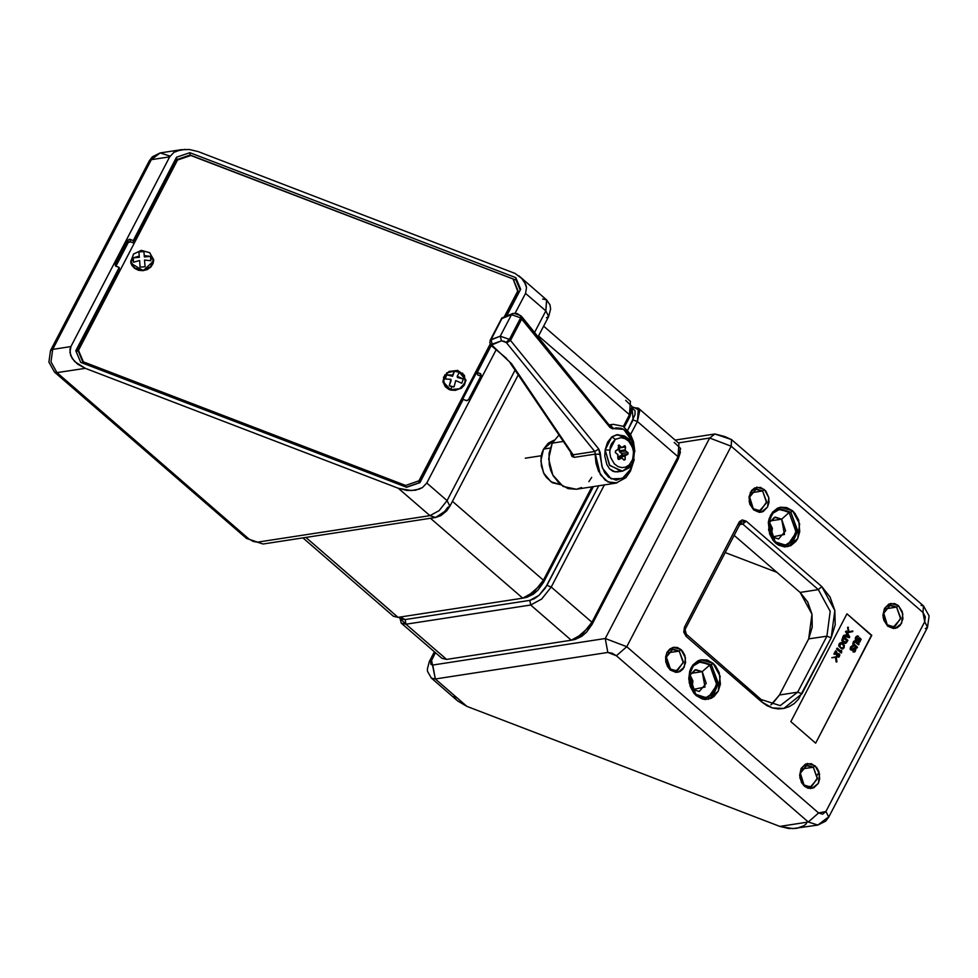 <?xml version="1.0" encoding="UTF-8"?>
<svg xmlns="http://www.w3.org/2000/svg" width="978" height="978" viewBox="0 0 978 978"><rect width="100%" height="100%" fill="white"/><g stroke="black" fill="none" stroke-linecap="round" stroke-linejoin="round"><path stroke-width="1.47" d="M526.409 597.448L543.572 582.411L593.463 486.567L543.572 582.411L543.352 580.15L591.934 486.812L543.352 580.15L534.122 591.861L522.753 598.181L430.552 518.303L522.753 598.181L533.829 592.13L543.352 580.15L452.411 501.359L543.352 580.15L543.572 582.411L537.961 590.162L533.23 594.306L526.8 597.375M302.874 537.9L393.376 616.311L398.095 617.314L522.753 598.181L398.095 617.314L305.894 537.435L391.701 611.788M625.724 400.381L632.094 406.432L629.49 414.672L538.548 335.882L629.49 414.672L630.443 401.383L543.609 326.151M631.886 410.051L629.71 416.946L629.49 414.672L623.341 426.481L629.49 414.672L629.71 416.946L624.38 427.19L629.71 416.946L632.094 406.432M529.795 600.382L534.208 598.756L539.025 595.333L545.394 588.01L598.805 485.748L546.959 585.345L539.025 595.333L529.795 600.382L530.651 605.027L541.726 598.976L551.25 586.996L546.959 585.345L551.25 586.996L604.392 484.892L551.25 586.996L541.726 598.976L530.651 605.027L529.795 600.382L405.136 619.514L529.795 600.382M627.68 430.271L635.003 414.843L635.089 410.809L632.008 407.948L633.096 419.88L627.68 430.271M400.124 617.008L401.787 619.086L405.136 619.514L400.124 617.008M680.407 452.093L678.231 458.988L678.011 456.714L637.387 421.518L630.602 434.538L637.387 421.518L633.096 419.88L637.387 421.518L639.771 410.638L633.622 407.227L632.032 407.459L638.341 408.229L637.387 421.518L678.011 456.714L591.873 622.191L551.25 586.996L591.873 622.191L582.656 633.903L571.274 640.223L582.35 634.172L591.873 622.191L592.093 624.453L586.494 632.204L581.751 636.348L575.321 639.416M399.684 617.069L399.623 618.108L405.992 624.16L405.136 619.514L405.992 624.16L530.651 605.027L571.274 640.223L446.616 659.355L405.992 624.16L401.273 623.157L399.733 617.069M674.245 442.423L680.615 448.474L678.011 456.714L678.964 443.425L638.341 408.229M401.273 623.157L441.897 658.353L446.616 659.355L405.992 624.16L530.651 605.027L571.274 640.223L446.616 659.355L440.234 653.83M574.93 639.49L592.093 624.453L678.231 458.988L592.093 624.453L591.873 622.191L678.011 456.714L678.231 458.988L680.615 448.474M623.988 460.088L625.186 459.574L625.199 455.699L627.974 454.208L628.157 452.948L625.333 450.516L625.15 445.944L621.8 447.459L618.768 445.002L618.133 449.574L615.37 451.066L615.443 452.692L615.553 450.944L618.255 449.012L618.781 445.002L621.36 447.215L618.206 447.704L621.984 447.459L624.587 445.76L625.529 446.934L625.248 449.929L619.16 450.858L619.441 447.875L625.529 446.934L619.441 447.875L619.587 451.897L625.675 450.968L627.839 452.545L621.739 453.474L619.587 451.897L622.069 453.89L621.702 455.271L627.79 454.342L625.565 455.345L619.477 456.274L621.702 455.271L619.111 456.628L625.089 456.261L625.199 459.305L623.475 459.562L625.199 459.305L623.988 460.088M621.935 458.01L623.927 460.039L621.507 457.814L619.037 459.403L621.935 458.01M618.182 459.33L617.815 458.34L619.037 459.403L618.182 459.33M617.717 454.354L617.815 458.34L618.023 454.794L615.504 452.741L617.717 454.354M612.656 424.428L610.211 425.173L613.707 428.621L623.671 429.281L632.497 441.811M632.448 463.865L629.746 471.543M512.924 313.4L501.861 318.021L490.186 340.258L489.819 342.899L491.897 346.188L506.58 358.4L491.897 346.188L492.692 346.359L491.042 339.586L502.264 318.021L512.937 313.4L511.531 314.659L500.308 336.224L490.186 340.258L491.042 339.586L492.178 344.158L501.445 340.796L506.017 342.373L509.452 339.366L500.308 336.224L501.445 340.796L504.245 341.261L506.567 342.936L594.795 451.469L573.047 454.807L511.58 363.84L491.714 345.014L501.445 340.796L500.308 336.224L491.042 339.586L501.408 318.706L511.531 314.659L520.675 317.813L520.834 315.588L520.675 317.813L509.452 339.366L510.553 340.491L521.775 318.926L520.675 317.813L511.531 314.659L500.308 336.224L509.452 339.366L520.675 317.813L610.003 427.472L612.729 428.841L616.299 427.887L621.47 428.303L626.238 431.164L630.15 436.2L633.512 446.176M634.221 459.526L630.455 471.127L630.064 469.831L623.83 477.508L616.177 480.198L608.732 477.325L604.685 472.57L601.825 466.041L600.247 452.802L598.78 449.024L510.553 340.491L521.775 318.926L610.003 427.472L613.707 428.621L610.089 425.185L613.279 424.318L623.096 426.335L630.284 433.963L633.438 441.714L634.795 451.469M615.932 483.12L576.372 489.196L563.145 486.384L552.778 475.051L548.682 458.878L552.179 443.156L558.878 435.051L552.179 443.156L563.218 441.469L552.179 443.156L548.988 453.486L549.281 464.843L550.748 470.369L553.035 475.516L559.66 483.853L568.145 488.609L576.433 489.183M543.499 449.098L550.174 448.071L543.499 449.098L541.946 452.9L541.03 457.068L541.262 465.834L544.159 474.049L546.47 477.57L552.423 482.716L560.749 484.758L550.981 481.812L543.572 472.924L540.797 460.772L543.499 449.098L553.927 440.271L548.279 443.144L543.499 449.098M525.345 458.217L541.237 455.772L525.345 458.217M515.479 313.852L520.039 315.429M616.458 434.831L611.898 436.763L607.558 442.142L605.101 449.819L604.795 456.041L606.8 464.599L609.563 468.878L615.076 471.946L619.587 471.213M577.216 489.049L581.531 487.594M588.903 481.653L591.678 477.386M570.81 453.474L574.282 457.386L572.008 456.53L570.81 453.474M630.455 471.127L625.798 477.692L615.908 483.132L610.822 482.9L605.174 480.064L598.524 471.262L595.92 463.181L595.101 454.195L574.282 457.386L511.58 363.84L505.785 358.217M617.986 434.648L611.898 436.763L616.849 434.77L627.815 438.535L633.988 450.748L631.764 464.244L622.436 471.127L609.795 465.565L605.101 449.819L604.795 456.041L606.8 464.599L609.563 468.878L613.12 471.42L617.277 471.922L622.436 471.127L629.331 467.79L633.377 461.983L634.6 450.149L629.025 439.11L624.514 435.919L616.849 434.77L611.898 436.763L615.333 439.391L621.018 437.655L624.979 438.572L628.585 441.066L632.436 447.093L633.548 451.983L632.742 459.293L629.184 464.941L625.7 467.068L621.764 467.594L617.815 466.445L614.306 463.755L610.675 457.521L609.734 452.582L610.333 446.799L611.482 443.816L615.333 439.391L609.771 450.076L605.101 449.819L609.416 465.088L621.409 471.237M521.775 318.926L521.787 316.566L521.775 318.926M509.452 339.366L506.017 342.373L506.567 342.936L510.553 340.491L509.452 339.366M610.003 427.472L610.015 425.112L610.003 427.472M630.064 469.831L622.424 478.45L611.091 478.878L602.509 468.071L598.78 449.024L510.553 340.491L506.567 342.936L594.795 451.469L598.78 449.024L594.795 451.469L600.419 474.721L607.974 481.848L616.959 482.924M600.321 454.33L595.101 454.195L600.321 454.33M608.829 424.525L521.787 316.566L517.264 313.571L512.937 313.4M571.58 453.719L510.198 363.009L511.58 363.84L505.797 358.229M572.717 454.917L594.795 451.469L595.125 452.68L595.101 454.195L574.282 457.386L572.717 454.917M605.101 449.819L609.771 450.076L615.333 439.391L611.898 436.763L605.101 449.819M619.037 458.181L618.988 457.203L619.037 458.181M617.803 458.437L621.079 457.936L617.803 458.437M618.255 445.418L619.404 445.234L618.255 445.418M625.565 455.345L619.477 456.274L618.988 457.203L625.089 456.261L625.565 455.345M621.702 455.271L621.739 453.474L627.839 452.545L627.79 454.342L621.702 455.271M625.248 449.929L619.16 450.858L619.587 451.897L625.675 450.968L625.248 449.929M890.347 605.113L896.643 607.13L898.366 605.626L890.738 603.377L884.454 608.438L883.195 617.851L887.706 626.116L893.366 628.512L897.205 627.742L900.408 625.15L903 618.817L902.229 611.482L898.366 605.626L894.674 603.56L888.868 604.001L884.454 608.438L882.938 615.382L883.831 620.26L887.706 626.116L883.733 613.157L890.347 605.113L883.391 613.267L887.706 626.116L895.322 628.365L901.606 623.304L902.865 613.878L898.366 605.626L896.643 607.13L900.726 618.047L894.858 626.654L888.941 626.018M807.009 765.199L813.317 767.217L815.029 765.713L807.4 763.451L801.129 768.512L799.87 777.938L804.368 786.19L808.06 788.256L813.867 787.816L818.28 783.378L819.662 778.891L818.892 771.556L816.606 767.351L811.337 763.647L805.53 764.075L801.129 768.512L799.601 775.456L801.495 782.571L804.368 786.19L800.395 773.243L807.009 765.199L800.065 773.353L804.368 786.19L811.997 788.439L818.28 783.378L819.527 773.965L815.029 765.713L813.317 767.217L817.4 778.121L811.52 786.728L805.615 786.092M778.659 509.183L780.285 508.927L772.681 513.328L768.696 522.521L775.676 543.12L787.706 546.678L797.632 538.682L799.613 523.817L792.51 510.785L790.786 512.289L797.596 530.479L787.803 544.819L779.943 544.673M699.258 661.715L700.884 661.458L693.28 665.859L689.294 675.052L696.263 695.651L708.304 699.221L718.231 691.214L720.211 676.348L713.096 663.316L711.385 664.82L718.194 683.011L708.402 697.351L700.541 697.204M756.275 488.963L762.583 490.98L764.295 489.477L756.679 487.215L750.395 492.289L749.136 501.702L753.635 509.954L759.307 512.362L763.133 511.58L767.547 507.142L768.928 502.655L768.806 497.729L765.872 491.115L760.615 487.411L754.796 487.851L751.593 490.43L749.001 496.775L749.771 504.098L753.635 509.954L749.661 497.007L756.275 488.963L749.331 497.117L753.635 509.954L761.263 512.215L767.547 507.142L768.806 497.729L764.295 489.477L762.583 490.98L766.666 501.885L760.786 510.492L754.882 509.856M672.95 649.037L679.245 651.055L683.243 662.705L676.299 670.859L670.382 668.928L666.336 657.094L672.95 649.037L665.994 657.192L670.309 670.04L677.937 672.289L684.209 667.228L685.468 657.803L680.969 649.551L679.245 651.055L683.341 661.972L677.461 670.578L671.544 669.942M781.618 519.147L774.417 517.338L768.977 522.863L775.309 517.142L781.618 519.147L769.894 520.944L781.618 519.147L785.603 530.797L778.659 538.951L772.351 536.934L772.84 538.768L770.896 535.394L772.351 536.934L784.429 534.501L781.618 519.147L789.16 512.533L781.618 519.147M779.49 509.086L789.16 512.533L779.49 509.086M702.204 671.678L695.003 669.869L689.576 675.395L695.908 669.673L702.204 671.678L690.492 673.487L702.204 671.678L706.202 683.329L699.258 691.483L692.95 689.466L693.426 691.312L691.495 687.925L692.95 689.466L705.028 687.033L702.204 671.678L709.759 665.064L702.204 671.678M700.089 661.617L709.759 665.064L700.089 661.617M698.94 661.935L711.385 664.82L709.759 665.064L711.385 664.82L718.048 684.233L714.05 693.426L706.458 697.827L696.348 694.551L693.439 691.312L689.576 681.128L690.505 671.275L693.708 665.578L700.884 661.458L711.385 664.82L713.096 663.316L707.277 660.052L701.055 659.759L698.096 660.749L693.047 664.82L691.14 667.754L689.759 671.128L688.744 678.72L690.162 686.409L693.781 693.06L696.263 695.651L702.094 698.915L705.211 699.453L711.263 698.231L713.977 696.519L718.231 691.214L720.419 684.135L719.209 672.558L715.578 665.92L713.096 663.316L701.055 659.759L691.14 667.754L689.16 682.62L696.263 695.651L696.348 694.551M778.341 509.404L790.786 512.289L789.16 512.533L790.786 512.289L797.449 531.702L793.464 540.895L785.86 545.284L775.75 542.02L772.84 538.78L768.977 528.597L769.906 518.743L773.109 513.047L780.285 508.927L790.786 512.289L792.51 510.785L786.679 507.521L780.468 507.227L777.51 508.218L772.449 512.289L769.16 518.597L768.353 522.301L769.564 533.878L773.195 540.528L775.676 543.12L778.476 545.101L784.613 546.922L790.676 545.687L795.725 541.616L797.632 538.682L799.821 531.604L798.61 520.027L794.98 513.389L792.51 510.785L780.468 507.227L770.542 515.223L768.561 530.088L775.676 543.12L775.762 542.02M889.173 605.406L896.643 607.13L885.188 608.891L896.643 607.13L900.64 618.781L893.696 626.935L887.779 625.003M805.848 765.481L813.317 767.217L801.85 768.965L813.317 767.217L817.315 778.855L810.359 787.009L804.454 785.077M755.114 489.244L762.583 490.98L751.128 492.741L762.583 490.98L766.581 502.631L759.625 510.785L753.72 508.853M671.788 649.331L679.245 651.055L667.791 652.815L679.245 651.055L680.969 649.551L677.277 647.485L673.341 647.302L669.759 649.013L667.057 652.363L665.676 656.849L665.798 661.776L667.424 666.409L670.309 670.04L675.969 672.436L679.808 671.666L683.011 669.074L685.602 662.742L684.832 655.407L682.534 651.201L680.969 649.551L673.341 647.302L667.057 652.363L665.798 661.776L670.309 670.04L670.395 668.94M871.349 635.419L846.924 613.854L790.811 721.654L815.64 743.158L871.349 635.419M831.777 657.742L836.19 656.678L836.985 661.849L835.872 657.302L831.777 657.742M836.153 661.996L835.469 657.399L836.153 661.996M838.085 654.294L838.867 653.512L839.833 655.077L838.708 657.143L836.862 655.394L836.031 652.106L834.809 654.441L834.32 654.013L835.982 650.835L838.097 656.067L839.222 655.37L838.085 654.294M838.354 657.204L836.777 656.262L835.774 652.607L837.302 656.886L839.283 656.861L839.699 654.612L838.867 653.512L839.21 655.81L838.097 656.067L836.581 651.482L835.567 650.896L833.916 654.074L835.567 650.896L833.916 654.074L834.809 654.441L833.916 654.074L834.809 654.441L836.031 652.106L837.192 656.201L838.623 657.155M841.104 652.925L836.581 649.013L836.972 648.267L840.86 651.226L841.642 650.578L841.52 652.864L836.997 648.952L837.376 648.206L836.581 649.013L841.104 652.925M840.603 651.006L841.337 650.309L840.603 651.006M842.327 648.94L841.007 648.463L843.635 647.338L843.794 646.018L842.645 644.209L840.909 643.524L839.833 645.443L840.261 647.546L839.21 645.712L839.552 643.805L840.933 642.693L843.036 643.463L844.43 645.81L842.926 648.842L841.398 647.717L841.007 648.463L842.449 648.915L844.136 647.766L844.234 645.113L841.985 642.803L839.148 643.866L840.249 642.815L839.148 643.866L839.21 645.712L838.757 645.26L839.148 643.866L838.794 645.773L840.261 647.546L838.953 646.311L840.261 647.546L840.126 644.099L842.449 644.05L843.831 646.36L843.305 647.754L841.41 648.402L842.535 648.879M845.175 643.377L843.329 642.766L841.838 640.712L843.073 636.495L842.131 640.052L843.733 642.705L846.19 643.072L847.938 640.309L843.476 636.433L847.938 640.309L845.579 643.316L843.501 642.509L842.168 640.309L843.073 636.495L841.765 640.382L843.085 642.57L845.175 643.377M845.505 631.788L846.312 630.981L849.405 637.644L843.769 635.847L844.161 635.101L845.86 635.627L846.936 633.561L846.312 630.981L849.723 637.02L849.405 637.644L843.769 635.847L844.161 635.101L845.86 635.627L846.936 633.561L845.505 631.788M848.99 637.705L843.366 635.92L844.161 635.101L843.366 635.92L848.99 637.705M845.542 635.529L846.936 633.561L845.542 635.529M849.1 631.825L852.694 630.944L848.782 632.497L847.987 627.314L849.112 631.874L852.792 631.482L848.378 632.558L847.584 627.387L848.415 627.228L847.584 627.387L848.378 632.558L847.987 627.314L849.112 631.874M854.002 652.081L852.914 651.776L855.029 650.529L854.992 648.866L851.227 650.125L850.97 647.045L852.266 645.871L853.464 646.324L851.447 647.509L851.496 649.319L854.552 647.803L855.921 649.258L854.405 652.02L853.317 651.715L853.696 650.993L852.914 651.776L855.09 651.629L855.884 649.086L854.613 647.803L851.496 649.319L851.606 647.24L853.464 646.324L852.425 645.847L850.677 646.898L851.862 645.932L850.554 647.118L850.567 648.915L850.212 647.986L850.554 647.118L850.151 648.976L851.227 650.125L850.249 649.331L851.972 650.394L854.894 648.793L854.906 650.761L853.317 651.715L854.271 652.045M854.1 651.201L854.625 650.59L854.1 651.201M858.354 644.734L855.628 641.959L854.075 642.473L853.843 643.72L857.437 647.216L857.058 647.949L853.892 645.211L853.574 642.033L854.809 640.835L855.982 641.201L859.149 643.94L858.77 644.673L855.224 642.02L858.354 644.734M854.613 640.896L859.149 643.94L858.77 644.673L855.457 641.837L854.222 642.216L854.014 644.16L857.437 647.216L856.655 648.023L852.779 644.025L853.171 642.106L854.589 640.871L853.171 642.106L852.779 644.025L856.655 648.023L852.877 644.392L854.197 640.969M859.332 637.949L861.08 639.343L859.503 642.118L858.476 641.8L860.2 640.614L860.151 638.952L857.18 640.468L855.726 639.001L857.425 635.957L858.635 636.409L856.606 637.595L856.655 639.404L859.711 637.888M859.161 642.167L858.073 641.861L858.452 641.14L858.073 641.861L859.931 641.971L861.043 639.172L859.772 637.888L856.655 639.404L856.765 637.326L858.635 636.409L857.584 635.932L855.836 636.984L857.021 636.018L855.726 637.204L855.726 639.001L855.371 638.072L855.726 637.204L855.322 639.062L856.386 640.211L855.408 639.416L857.144 640.468L860.053 638.879L860.2 640.614L860.053 639.588L860.065 640.847L858.476 641.8L859.43 642.13M859.259 641.287L859.784 640.676L859.259 641.287M453.804 696.605L456.176 699.527M457.618 700.884L466.909 706.36L779.869 826.361L788.598 828.476L796.385 828.342M797.082 828.219L804.002 825.64L806.532 823.574M739.099 524.856L739.808 524.44L738.879 522.582L684.441 627.142L683.781 632.106L686.153 636.446L761.764 701.96L766.899 705.578L772.437 707.925L778.158 708.916L783.83 708.488L789.258 706.666L794.222 703.524L798.525 699.197L831.202 637.766L835.212 624.783L834.833 610.504L830.126 597.106L821.801 586.617L746.202 521.103L742.18 519.917L739.515 521.604L738.879 522.582L739.808 524.44L740.847 523.499L742.767 524.11L739.747 524.575L742.767 524.11L818.366 589.624L800.102 592.423L734.16 535.296L800.102 592.423L807.669 601.959L811.948 614.147L812.29 627.13L808.635 638.927L779.454 694.979L772.375 703.805M769.307 522.056L772.327 528.34L771.459 536.066L769.307 522.056M689.906 674.588L692.925 680.871L692.057 688.598L689.906 674.588M819.014 771.911L817.339 775.126M811.251 786.813L810.322 788.598L811.251 786.813M431.298 678.084L435.308 678.989L431.371 678.145L457.692 700.945L466.909 706.36L435.308 678.989L607.876 652.497L612.069 653.206L616.446 655.786L808.293 821.997L779.869 826.361L466.909 706.36L435.308 678.989L607.876 652.497L605.309 638.548L709.686 438.046L714.918 433.987L709.686 438.046L731.128 446.261L709.686 438.046L678.316 442.863L709.686 438.046L605.309 638.548L626.751 646.764L731.128 446.261L922.963 612.472L924.675 621.776L825.909 811.495L822.596 814.161L818.586 812.975L626.751 646.764L731.128 446.261L922.963 612.472L925.335 616.812L924.675 621.776L927.499 627.301L925.347 628.573M434.391 651.849L429.366 661.495L431.494 660.26L435.308 678.989L432.741 665.028L605.309 638.548L607.876 652.497L616.446 655.786L626.751 646.764L605.309 638.548L432.741 665.028L430.968 664.465L430.723 662.277L435.406 652.742L431.494 660.26L429.342 661.544M675.126 440.1L714.93 433.987L724.857 436.53L731.605 439.611L731.128 446.261L731.642 439.648M725.187 552.533L776.984 572.399L725.187 552.533M770.909 704.894L779.454 694.979L808.635 638.927L826.911 636.128L797.73 692.179L779.454 694.979L797.73 692.179L780.236 705.676L797.73 692.179L802.021 693.818L797.73 692.179L826.911 636.128L808.635 638.927L811.948 614.147L800.102 592.423L818.366 589.624L830.224 611.336L826.911 636.128L831.202 637.766L826.911 636.128L830.224 611.336L818.366 589.624L821.801 586.617L746.202 521.103L738.879 522.582L684.441 627.142L686.153 636.446L686.324 634.245L686.153 636.446L761.764 701.96L761.923 699.735L761.764 701.96L772.437 707.925L783.83 708.488L802.021 693.818L831.202 637.766L834.833 610.504L821.801 586.617L818.366 589.624L742.767 524.11L746.202 521.103L742.767 524.11L740.847 523.499M785.053 545.382L792.266 540.602L795.896 531.445L789.16 512.533L795.896 531.445L792.266 540.602L785.053 545.382M705.651 697.913L712.864 693.145L716.495 683.977L709.759 665.064L716.495 683.977L712.864 693.145L705.651 697.913M792.962 828.659L817.84 825.053L808.293 821.997L779.869 826.361L792.962 828.659M826.593 818.305L817.84 825.053L825.652 821.165L828.721 817.07L826.593 818.305M921.08 605.321L923.489 605.871L922.963 612.472L923.44 605.822L731.605 439.611L714.93 433.987M923.44 605.822L929.1 615.883L927.474 627.338L924.675 621.776L825.909 811.495L818.586 812.975L626.751 646.764L616.446 655.786L808.293 821.997L818.586 812.975L808.293 821.997L817.865 825.041M828.733 817.021L825.909 811.495L828.721 817.07L927.474 627.338M846.924 613.854L871.753 635.358L815.64 743.158L790.811 721.654L846.924 613.854M848.696 636.592L847.315 634.209L846.471 635.834L848.696 636.592L847.315 634.209L846.471 635.834L848.696 636.592M847.107 634.612L848.146 636.397L847.107 634.612M843.586 637.595L847.058 640.614L845.982 642.277L843.207 640.981L843.586 637.595L842.804 639.967L843.88 641.751L845.567 642.424L847.058 640.614L845.334 642.448L847.058 640.614L843.586 637.595M843.439 637.888L846.655 640.676L843.439 637.888M841.349 651.727L841.52 652.864L836.997 648.952L837.376 648.206L840.86 651.226L841.642 650.578L841.349 651.727M836.19 656.678L832.18 657.681L835.872 657.302L836.569 661.935L836.19 656.678M685.529 634.062L684.673 629.416L685.382 629.001L684.441 627.142L686.311 634.233L685.529 634.062M761.129 699.576L686.311 634.233M130.649 261.542L134.646 268.033L142.886 270.283L150.673 266.725L153.448 259.427L150.673 266.725L142.886 270.283L134.646 268.033L130.795 261.285L133.57 253.987L141.358 250.429L149.597 252.679L153.644 259.659L151.015 258.571L153.448 259.427L149.597 252.679L141.358 250.429L133.57 253.987L130.795 261.285L133.02 260.05L133.204 257.825L139.231 256.089L138.937 251.945L143.937 251.529L144.231 255.674L150.49 256.407L150.832 260.796L144.561 260.062L145.099 266.688L140.098 267.092L139.561 260.466L133.546 262.214L133.02 260.05L130.795 261.285L130.966 263.29L143.253 270.649L153.656 260.845M457.875 370.589L456.983 371.42L457.802 370.503L449.146 371.347L443.547 377.312L444.281 384.892L450.931 389.66L451.53 386.652L449.244 385.735L450.992 379.305L445.247 379.036L446.763 374.806L452.508 375.075L454.489 371.114L456.983 371.42L459.269 372.337L457.276 376.298L463.279 379.036L461.763 383.266L455.76 380.528L454.024 386.958L451.53 386.652L450.895 390.051L460.846 388.547L465.883 380.784L462.655 373.083M442.9 381.444L445.381 386.848L448.829 389.317L450.895 390.051L459.587 388.816L465.186 382.85L464.44 375.259L457.802 370.503L464.44 375.259L465.186 382.85L459.587 388.816L450.931 389.66L444.281 384.892L443.547 377.312L449.146 371.347L457.838 370.479L446.726 372.838L443.058 382.447M76.492 352.349L119.414 269.891L76.492 352.349M115.881 266.199L128.191 242.544L129.768 241.664L133.436 242.947L176.786 159.671L190.087 155.074L515.968 280.026L520.186 290.014L515.968 280.026L190.087 155.074L189.854 152.666L176.541 157.262L133.191 240.539L129.536 239.255L127.947 240.148L115.318 264.402L115.612 266.004L119.169 267.483L75.819 350.76L80.709 362.337L406.591 487.288L419.892 482.692L463.242 399.415L466.909 400.699L468.486 399.806L481.115 375.552L480.821 373.951L477.264 372.471L491.262 345.576L477.264 372.471L477.508 374.867L480.797 376.163L480.296 373.633L481.115 375.552L468.486 399.806L466.274 400.577L463.242 399.415L419.892 482.692L406.591 487.288L80.709 362.337L75.819 350.76L119.169 267.483L119.414 269.891L119.169 267.483L116.137 266.322L115.318 264.402L115.465 265.845L115.318 264.402L127.947 240.148L130.172 239.378L130.404 241.786L128.191 242.544L127.947 240.148L128.191 242.544L115.881 266.199M406.359 487.203L419.159 482.777L490.834 345.075L419.159 482.777L406.359 487.203M506.017 315.906L518.193 292.52L506.017 315.906M78.717 352.251L83.423 363.376L78.533 350.32L177.568 160.062L190.881 155.465L513.12 279.023L518.01 290.588L504.55 316.444L518.01 290.588L518.193 292.52L513.12 279.023L190.881 155.465L177.568 160.062L78.533 350.32L78.717 352.251M449.892 506.176L447.068 500.65L426.75 483.059L422.435 487.594L415.516 490.174L407.044 490.43L398.303 488.315L429.904 515.687L257.336 542.179L253.143 541.47L248.754 538.89L56.92 372.679L85.343 368.315L398.303 488.315L429.904 515.687L439.134 510.638L447.068 500.65L515.015 370.124L447.068 500.65L426.75 483.059L496.103 349.831L426.75 483.059L422.435 487.594L419.244 489.159L411.396 490.614L398.303 488.315L85.343 368.315L77.678 364.146L72.238 358.559L69.866 352.398L70.917 346.615L169.683 156.896L173.998 152.36L180.918 149.781L189.402 149.524L198.131 151.639L515.137 273.498L521.824 278.473L524.196 281.395L526.567 287.556L525.516 293.339L515.21 313.131L525.516 293.339L545.834 310.931L534.648 332.398L545.834 310.931L546.629 299.855L549.978 304.843L550.651 309.072L548.634 316.505L545.834 310.931L548.658 316.456L546.506 317.74M506.873 315.601L520.614 289.195L515.736 277.618L189.854 152.666L515.736 277.618L515.968 280.026L515.736 277.618L520.614 289.195L506.873 315.601M133.191 240.539L176.541 157.262L176.786 159.671L133.436 242.947L133.191 240.539L130.172 239.378L130.404 241.786L133.436 242.947L133.191 240.539M149.267 160.979L160.16 152.947L151.407 159.695L169.683 156.896L70.917 346.615L52.653 349.427L151.407 159.695L169.683 156.896L173.998 152.36L177.189 150.795L185.038 149.341M435.626 517.521L429.904 515.687L257.336 542.179L263.07 544.012L435.626 517.521L440.87 515.663L446.689 510.846L449.868 506.225L447.068 500.65L439.134 510.638L429.904 515.687L435.626 517.521L444.574 511.457L447.741 507.46L449.868 506.225L518.23 374.904M189.402 149.524L198.131 151.639L515.137 273.498M176.786 159.671L190.087 155.074L189.854 152.666L176.541 157.262L176.786 159.671M518.768 275.808L521.824 278.473L525.797 284.464L526.567 287.556L525.516 293.339L545.834 310.931L546.702 299.916L542.692 299.011M69.964 349.403L70.917 346.615L52.653 349.427L50.99 361.811L56.92 372.679L85.343 368.315L74.609 361.481L70.636 355.491L69.964 349.403M246.395 538.389L248.754 538.89L56.92 372.679L54.56 372.178L246.395 538.389L263.082 544.012L246.358 538.352M181.615 149.658L160.135 152.959L169.707 156.003M54.56 372.178L48.9 362.117L50.526 350.662L52.653 349.427L151.407 159.695L149.279 160.93L152.299 156.883L160.16 152.947M54.511 372.129L56.92 372.679L50.99 361.811L52.653 349.427L50.501 350.699M480.296 373.633L477.264 372.471L477.508 374.867L480.54 376.029L480.296 373.633M83.411 361.897L78.533 350.32L83.411 361.897L405.662 485.455L83.411 361.897L83.57 363.425L83.411 361.897M490.186 344.024L418.963 480.858L405.662 485.455L405.809 486.995L405.662 485.455L418.963 480.858L419.159 482.777L418.963 480.858L490.186 344.024M444.856 374.855L442.912 381.469L450.895 390.051L455.369 390.381L461.579 388.058L464.477 384.977L465.907 379.843M130.759 262.373L131.822 265.319L134.561 268.388L138.46 270.27L142.922 270.674L147.262 269.549L150.82 267.055L153.069 263.583L153.668 260.16M445.247 379.036L450.992 379.305L449.244 385.735L451.115 380.54L449.244 385.735L454.024 386.958L455.76 380.528L461.763 383.266L463.279 379.036L457.276 376.298L459.269 372.337L454.489 371.114L452.508 375.075L446.763 374.806L452.631 376.31L454.489 371.114L452.631 376.31L452.508 375.075L452.631 376.31L446.763 374.806L445.247 379.036M457.398 377.532L463.279 379.036L457.398 377.532L457.276 376.298L457.398 377.532M153.668 260.441L149.744 252.74L141.37 250.405L133.448 254.072L130.82 262.727M138.937 251.945L139.353 257.324L138.937 251.945L141.419 251.419L143.937 251.529L144.353 256.921L150.49 256.407L150.832 260.796L144.561 260.062L145.099 266.688L140.098 267.092L139.561 260.466L140.098 267.092L139.561 260.466L133.546 262.214L133.204 257.825L139.353 257.324L138.937 251.945M144.353 256.921L144.231 255.674L150.49 256.407L144.353 256.921M139.231 256.089L133.204 257.825L139.353 257.324L139.231 256.089M526.836 597.375L523.254 598.096M571.788 640.138L575.357 639.416M609.807 424.855L613.279 424.318M621.971 447.459L618.218 448.034M621.348 457.826L617.815 458.364M784.234 545.541L785.86 545.284M704.832 698.072L706.458 697.827M429.366 661.495L427.349 668.915L427.557 671.373L431.371 678.145M739.808 524.44L685.382 629.001M761.923 699.735L780.236 705.676M465.907 380.161L457.838 370.479M520.382 277.116L546.629 299.855M538.132 336.676L548.634 316.505M50.526 350.662L149.279 160.93"/></g></svg>
